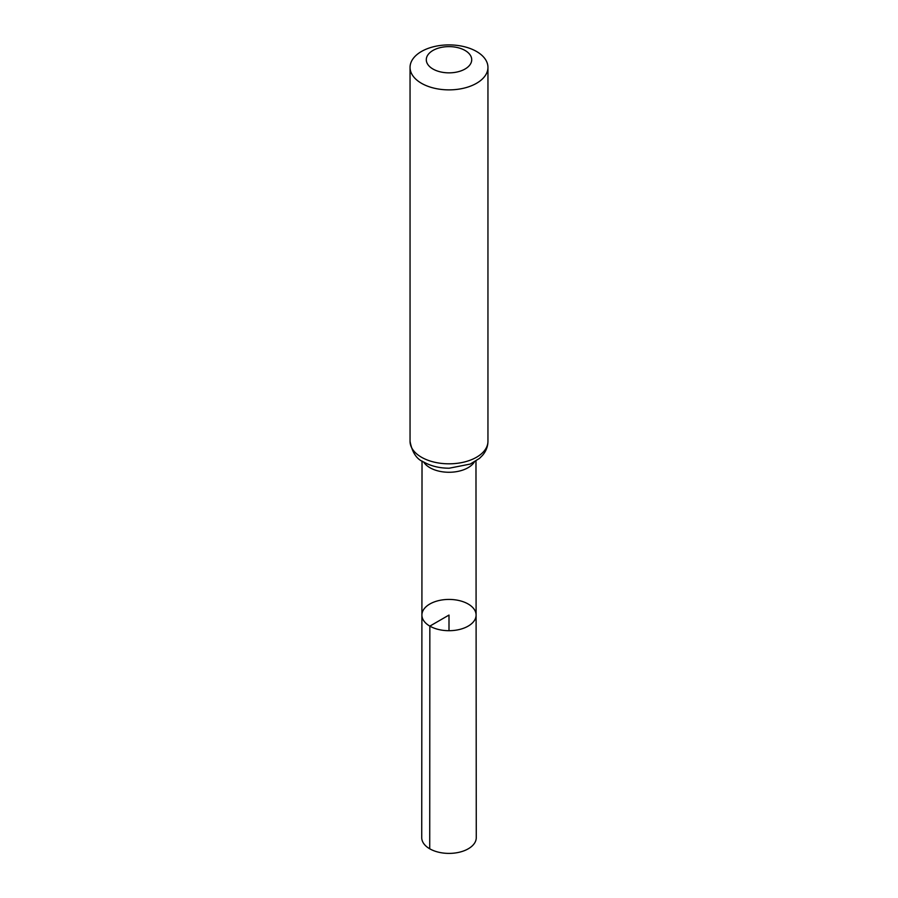 <?xml version="1.0" encoding="UTF-8"?>
<svg xmlns="http://www.w3.org/2000/svg" width="898" height="898" viewBox="0 0 898 898"><rect width="100%" height="100%" fill="white"/><g stroke="black" fill="none" stroke-linecap="round" stroke-linejoin="round"><path stroke-width="1.35" d="M429.839 626.119A27.097 15.636 180 0 1 421.903 615.051A27.097 15.636 180 0 1 449 599.426A27.097 15.636 180 0 1 476.097 615.051A27.097 15.636 180 0 1 459.372 629.509A27.097 15.636 180 0 1 429.839 626.119A27.097 15.636 180 0 1 421.903 615.051L421.734 837.654A27.266 15.737 180 0 0 429.727 848.79A27.266 15.737 180 0 0 459.439 852.202A27.266 15.737 180 0 0 476.266 837.654L476.097 615.051A27.097 15.636 180 0 1 459.372 629.509A27.097 15.636 180 0 1 429.839 626.119M432.937 69.011A22.719 13.122 180 0 1 443.118 47.066A22.719 13.122 180 0 1 470.945 63.129A22.719 13.122 180 0 1 432.937 69.011M421.465 83.29A38.951 22.484 180 0 1 410.049 67.384A38.951 22.484 180 0 1 449 44.9A38.951 22.484 180 0 1 487.951 67.384A38.951 22.484 180 0 1 463.907 88.161A38.951 22.484 180 0 1 421.465 83.29M449 630.71L449 615.063L429.839 626.119L429.727 848.79M474.357 461.999A26.974 15.569 180 0 1 429.929 467.712A26.974 15.569 180 0 1 423.643 461.999M421.465 457.228A38.951 22.484 180 0 1 410.049 441.333C412.115 452.368 416.638 459.248 423.609 461.987C431.04 466.129 439.571 468.206 449.225 468.206L470.204 464.075L479.476 458.407L482.473 455.409C486.043 451.256 487.861 446.564 487.951 441.333A38.951 22.484 180 0 1 463.907 462.111A38.951 22.484 180 0 1 421.465 457.228M422.026 461.011L421.903 615.051M475.974 461.011L476.097 615.051M410.049 67.384L410.049 441.333M487.951 67.384L487.951 441.333"/></g></svg>
